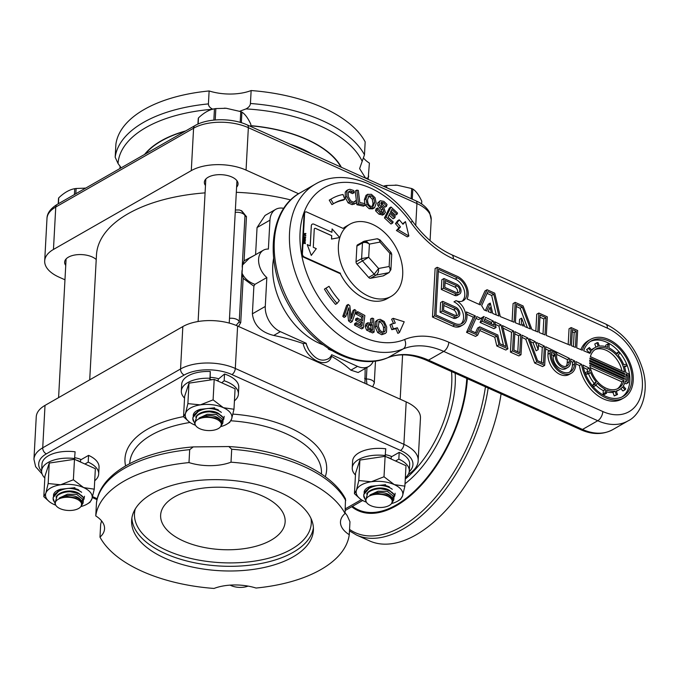 <?xml version="1.0" encoding="UTF-8"?>
<svg xmlns="http://www.w3.org/2000/svg" width="679" height="679" viewBox="0 0 679 679"><rect width="100%" height="100%" fill="white"/><g stroke="black" fill="none" stroke-linecap="round" stroke-linejoin="round"><path stroke-width="1.02" d="M306.212 343.285L303.123 343.532A140.477 70.192 -176.9 0 0 273.747 335.443C260.914 332.286 253.793 325.071 252.384 313.825L253.878 286.19L254.956 284.34L266.839 277.55L265.277 306.45A20.777 14.242 60.2 0 0 280.368 331.658L306.212 343.285A17.459 11.959 -119.8 0 0 308.589 349.49L305.932 343.447M283.771 208.351A20.777 14.242 60.2 0 0 275.699 209.37A20.777 14.242 60.2 0 0 269.945 220.174L268.383 249.074A17.459 11.959 -119.8 0 0 263.444 250.186L249.218 258.326M255.584 254.676L257.052 227.55L265.065 215.455L275.699 209.37M328.186 358.953L328.746 358.554A17.459 11.959 -119.8 0 0 331.666 354.735L357.51 366.371A20.777 14.242 60.2 0 0 368.799 366.431L358.164 372.516L350.882 370.157A140.477 70.192 -176.9 0 0 331.547 356.322L331.072 355.915M368.799 366.431A20.777 14.242 60.2 0 0 373.289 361.253M266.839 277.55A17.459 11.959 -119.8 0 1 263.444 250.186M328.746 358.554C321.659 362.348 314.937 359.327 308.589 349.49M273.62 258.3A64.004 43.855 60.2 0 0 323.111 344.822M303.123 343.532C306.602 360.031 328.203 369.749 331.547 356.322M254.956 284.34C248.684 282.116 244.389 278.398 242.08 273.187L243.133 278.322M238.55 326.463L240.739 322.55L243.133 278.331L253.878 286.19M254.277 255.423L244.084 260.812L242.522 265.022L249.21 258.326M242.522 265.022L242.08 273.187M89.713 379.833L96.469 255.007A140.477 70.192 3.1 0 1 205.075 192.87M236.317 192.318A140.477 70.192 3.1 0 1 290.722 199.94M365.166 368.51L364.946 383.338M244.084 260.812L246.477 216.593L241.121 210.541M501.085 393.854A127.762 67.705 114.2 0 1 369.478 540.874L356.56 535.06A127.762 67.705 -65.8 0 0 403.003 529.06A127.762 67.705 -65.8 0 0 488.167 388.04M242.004 270.48L239.229 321.77L236.105 325.394M244.822 214.589L244.966 215.82A1.664 0.832 -176.9 0 0 246.477 216.593M366.966 384.255L366.337 378.975A1.664 0.832 3.1 0 1 364.631 378.305M375.572 210.787L376.073 208.843L377.651 207.944L377.151 209.887L380.588 213.316L384.322 214.055L382.752 214.963L379.018 214.216L375.572 210.787L377.151 209.887M382.235 212.603L381.326 209.845L377.855 205.627L377.668 203.029L380.215 200.729L379.247 202.121L379.425 204.727L382.905 208.945L383.822 211.67L383.253 212.51L380.826 211.899L377.651 207.944M384.84 207.095L386.529 206.272L384.951 207.171L382.048 203.692L380.826 203.097M364.971 204.031L365.531 205.321L369.181 208.733L372.652 208.86L374.579 207.723L376.208 203.335L375.054 197.716L371.405 194.313L367.602 194.423L365.973 198.811L367.11 204.413L370.759 207.833L374.579 207.723M364.835 203.615L364.394 199.711L366.023 195.323L367.942 194.194L366.023 195.323M348.089 202.834L345.288 197.462L345.246 192.14L346.553 190.629L348.132 189.73L346.825 191.24L346.859 196.562L349.668 201.935L353.691 203.751L355.923 203.148L352.112 204.659L348.089 202.834L349.668 201.935M352.486 193.608L354.183 192.709L352.486 193.608L348.531 191.801M353.649 202.35L356.093 200.33L354.794 201.756M363.273 327.999L361.695 328.908L354.514 325.037L354.701 323.56L356.28 322.661L356.093 324.138L363.273 327.999L364.861 315.497L357.672 311.636L357.485 313.112L363.146 316.159L362.552 320.794L357.281 317.959L357.095 319.436L362.365 322.279L361.932 325.699L356.28 322.661M360.566 324.969L360.795 323.179L355.516 320.344L355.703 318.858L357.281 317.959M361.186 320.064L361.567 317.059L355.906 314.012L356.093 312.535L357.672 311.636M366.006 323.841L367.95 322.678L366.685 325.589L368.196 329.247L374.163 332.031L373.628 318.612L372.092 318.112L372.287 323.111L367.577 322.941L366.006 323.841L365.107 326.489L366.685 325.589M370.658 322.584L370.513 319.011L372.092 318.112M374.163 332.031L372.593 332.939L366.618 330.147L365.107 326.489M385.349 333.44L381.674 334.73L377.66 332.532L375.198 327.049L375.428 321.812L376.548 320.615L378.118 319.707L376.998 320.912L376.777 326.149L379.238 331.632L383.253 333.83L385.349 333.44L386.47 332.252L386.699 326.998L384.238 321.523L380.223 319.325L378.118 319.707M351.043 316.295L353.105 310.413L354.676 309.514L351.357 319.011L349.838 305.728L348.208 304.447L344.355 315.463L345.713 316.524L348.76 307.808L350.118 319.97L352.18 321.591L356.034 310.575L354.676 309.514M352.18 321.591L350.602 322.491L348.539 320.87L347.487 311.44M345.713 316.524L344.134 317.424L342.776 316.363L346.638 305.355L348.208 304.447M356.891 204.727L358.47 203.827L365.115 205.253L363.537 206.161L356.891 204.727L356.645 202.648M356.492 201.408L355.227 191.003L356.806 190.103L358.47 203.827M389.059 215.048L393.09 218.782L394.669 217.883L395.254 216.694L390.45 212.238L391.817 209.488L396.977 214.267L395.399 215.167L391.019 211.11M392.572 223.111L390.994 224.019L384.45 217.951L389.44 207.918L391.019 207.019L386.028 217.051L392.572 223.111L393.158 221.923L388.006 217.153L389.856 213.427L394.669 217.883M479.009 304.336L484.967 290.943L487.072 289.738L494.753 293.192L500.287 316.584L514.096 322.245L515.174 302.384L523.085 305.94L531.937 329.57L537.827 331.98L538.854 313.036L547.316 316.847L546.306 335.46L570.19 345.255L571.149 327.575L577.651 330.503L576.709 347.928L582.319 350.228A33.661 23.069 -119.8 0 1 590.484 339.424A33.661 23.069 -119.8 0 1 627.218 357.196A33.661 23.069 -119.8 0 1 623.908 397.869A33.661 23.069 -119.8 0 1 581.555 364.343L579.45 365.548L575.851 363.783M512.102 321.43L513.069 303.581L515.174 302.384M535.833 331.165L536.75 314.241L538.854 313.036M568.196 344.431L569.044 328.772L571.149 327.575M580.859 349.626A33.661 23.069 -119.8 0 1 588.379 340.629L590.484 339.424M623.908 397.869L621.803 399.074A33.661 23.069 -119.8 0 1 579.45 365.548M581.555 364.343L575.97 361.601L575.8 364.648A16.627 11.39 -119.8 0 1 571.2 373.297L569.095 374.494A16.627 11.39 -119.8 0 1 555.04 370.98A16.627 11.39 -119.8 0 1 547.987 354.285L548.131 351.586L550.236 350.381L556.746 353.309L556.602 356.008A8.207 5.627 60.2 0 0 560.082 364.25A8.207 5.627 60.2 0 0 567.024 365.989A8.207 5.627 60.2 0 0 569.299 361.72L569.477 358.419L567.372 359.624L556.687 354.387M565.879 366.422A8.207 5.627 60.2 0 0 567.194 362.925L567.372 359.624M549.447 350.839L545.577 348.938M569.477 358.419L545.695 346.765L544.685 365.378L542.58 366.575L534.67 363.019L525.75 339.228L521.947 337.361M544.685 365.378L536.775 361.814L527.855 338.023L522.066 335.188L521.005 354.718L518.9 355.923L510.438 352.112L511.516 332.252L503.003 328.076M521.005 354.718L512.543 350.916L513.621 331.046L502.409 325.555L507.917 348.828L505.813 350.033L496.807 345.976L494.745 337.251L479.747 330.503M507.917 348.828L498.912 344.779L496.841 336.054L480.545 328.712L477.651 335.214L475.546 336.411L466.549 332.362L473.297 317.178L466.829 314.258M466.549 332.362L468.646 331.157L475.402 315.973L466.346 311.899A14.87 10.185 -119.8 0 1 462.84 324.961L460.735 326.158A14.87 10.185 -119.8 0 1 452.664 326.115L432.481 317.034L435.112 268.502L437.217 267.305L457.391 276.378A14.87 10.185 -119.8 0 1 467.05 298.955L480.316 304.922L487.072 289.738M337.107 303.454L335.528 304.362A72.729 49.839 -119.8 0 1 324.426 289.118L329.009 286.317A67.535 46.274 60.2 0 0 339.33 300.466L337.107 303.454A72.729 49.839 -119.8 0 1 325.996 288.219L329.009 286.317M399.447 332.498L397.869 333.397L395.789 328.67A72.729 49.839 -119.8 0 1 391.775 329.671L389.984 324.876L391.554 323.968A67.535 46.274 60.2 0 0 395.28 323.051L393.192 318.324L404.209 321.787L399.447 332.498L397.359 327.77A72.729 49.839 -119.8 0 1 393.353 328.763L391.554 323.968M393.523 323.543L391.613 319.223L393.192 318.324M344.805 199.287L343.005 194.491A72.729 49.839 60.2 0 0 332.073 198.497L330.495 199.397A72.729 49.839 -119.8 0 0 329.239 200.152L331.912 204.608L333.491 203.708A67.535 46.274 -119.8 0 1 334.654 203.004A67.535 46.274 -119.8 0 1 344.805 199.287L343.226 200.195A67.535 46.274 60.2 0 0 333.873 203.471M402.63 223.849L405.456 221.609L402.97 224.274A72.729 49.839 60.2 0 0 399.252 219.809L397.037 222.797A67.535 46.274 -119.8 0 1 400.483 226.939L397.996 229.612L408.86 235.995L405.456 221.609M408.86 235.995L407.281 236.895L396.426 230.512L398.904 227.847A67.535 46.274 60.2 0 0 395.458 223.697L397.682 220.709L399.252 219.809M395.458 223.697L397.037 222.797M398.904 227.847L400.483 226.939M396.426 230.512L397.996 229.612M332.073 198.497A72.729 49.839 60.2 0 0 330.817 199.253L333.491 203.708M329.239 200.152L330.817 199.253M395.789 328.67L397.359 327.77M391.775 329.671L393.353 328.763M324.426 289.118L325.996 288.219M379.442 207.927L381.012 207.027M377.855 205.627L379.425 204.727M386.529 206.272L387.005 204.421L383.873 201.383L380.215 200.729M382.209 215.167L385.434 212.493L383.974 208.029L381.836 205.847L380.834 203.029L381.352 202.283L383.627 202.792L386.419 206.195M368.714 196.019L371.345 195.807L373.84 198.285L374.604 202.631L373.077 206.399L370.836 206.348C368.604 205.304 367.509 203.029 367.577 199.524L369.113 195.722M372.211 206.654L373.026 203.53L372.262 199.193L369.766 196.715L368.4 196.384M354.183 192.709L353.589 190.468L349.88 189.305L348.132 189.73M354.285 201.994L355.227 201.451L353.284 202.147L350.517 200.763L348.386 196.554L348.242 192.335L350.296 190.892L354.065 192.709M353.963 204.243L356.789 202.546L356.093 200.33M354.514 325.037L356.093 324.138M360.795 323.179L362.365 322.279M355.516 320.344L357.095 319.436M361.567 317.059L363.146 316.159M355.906 314.012L357.485 313.112M370.929 329.442L370.776 325.538L372.355 324.63L372.567 329.986L369.206 328.381L368.29 326.056L369.079 324.129M368.867 324.282L372.355 324.63M370.776 325.538L368.442 324.885M378.33 326.285L379.23 321.167L380.554 320.921C382.735 321.167 384.263 323.145 385.137 326.862L385.103 330.996L384.272 331.989L382.905 332.226L380.121 330.571L378.33 326.285M383.346 332.235L383.567 327.77C382.693 324.044 381.157 322.067 378.975 321.829L378.559 321.821M377.66 332.532L379.238 331.632M348.539 320.87L350.118 319.97M342.776 316.363L344.355 315.463M365.115 205.253L364.92 203.632L359.794 202.529L358.325 190.426L356.806 190.103M396.977 214.267L397.563 213.079L391.019 207.019M384.45 217.951L386.028 217.051M503.462 345.339L498.904 326.064L501.009 324.868L494.702 321.778L496.06 327.499L482.192 321.26L483.881 316.473L478.703 319.605L475.987 318.383M480.808 318.409L476.785 316.592L470.589 330.537L476.819 333.347L479.705 326.845L497.834 335.002L499.897 343.735L506.135 346.536L501.009 324.868M475.402 315.973L473.297 317.178M589.185 368.077L582.905 365.005A31.981 21.915 -119.8 0 0 623.076 396.409A31.981 21.915 -119.8 0 0 626.216 357.774A31.981 21.915 -119.8 0 0 591.316 340.892A31.981 21.915 -119.8 0 0 583.677 350.78L589.983 353.369A24.317 16.661 -119.8 0 1 591.129 351.306L588.642 348.48L589.364 347.512L591.85 350.33A24.317 16.661 -119.8 0 1 595.127 347.546A24.317 16.661 -119.8 0 1 598.199 346.332L596.866 342.776L598.038 342.555L599.37 346.112A24.317 16.661 -119.8 0 1 607.68 347.342L607.866 344.007L609.165 344.601L608.987 347.928A24.317 16.661 -119.8 0 1 617.033 354.056L618.679 351.849L619.766 353.08L618.119 355.295A24.317 16.661 -119.8 0 1 623.746 364.691L626.411 364.182L626.997 365.735L624.332 366.244A24.317 16.661 -119.8 0 1 625.826 372.601L628.847 373.959L628.381 382.617L625.359 381.258A24.317 16.661 -119.8 0 1 623.263 385.995L625.749 388.821L625.028 389.788L622.541 386.962A24.317 16.661 -119.8 0 1 619.265 389.754A24.317 16.661 -119.8 0 1 616.192 390.968L617.517 394.524L616.354 394.745L615.021 391.189A24.317 16.661 -119.8 0 1 606.712 389.958L606.525 393.285L605.227 392.7L605.405 389.373A24.317 16.661 -119.8 0 1 597.359 383.245L595.712 385.451L594.626 384.221L596.272 382.005A24.317 16.661 -119.8 0 1 590.645 372.61L587.98 373.119L587.394 371.566L590.059 371.057A24.317 16.661 -119.8 0 1 589.185 368.077L587.08 369.283L583.405 367.483M574.672 360.965L574.502 364.063A14.938 10.236 -119.8 0 1 570.368 371.837A14.938 10.236 -119.8 0 1 557.731 368.672A14.938 10.236 -119.8 0 1 551.39 353.666L551.458 352.426L555.363 354.183L555.295 355.423A9.888 6.782 60.2 0 0 559.488 365.353A9.888 6.782 60.2 0 0 567.856 367.449A9.888 6.782 60.2 0 0 570.598 362.306L570.776 359.055L574.672 360.965L572.567 362.17L570.657 361.236M538.201 349.609L536.104 350.805L533.108 342.836L535.213 341.63L538.201 349.609L538.549 343.268L544.397 346.129L542.292 347.334L538.43 345.441M537.25 342.632L536.741 342.377L537.199 343.582L536.911 342.819M533.108 342.836L530.409 341.512M535.213 341.63L529.382 338.77L537.607 360.702L543.463 363.333L544.397 346.129M527.855 338.023L525.75 339.228M520.759 334.552L519.783 352.681L513.927 350.041L514.92 331.683L520.759 334.552L518.663 335.749L514.801 333.856M513.621 331.046L511.516 332.252M498.904 326.064L495.305 324.307M493.302 321.091L494.278 325.199L484.135 320.641L485.612 317.322L493.302 321.091L491.206 322.296L484.798 319.155M484.246 316.652L481.886 317.73M576.276 331.369L572.372 329.612L571.489 345.789L575.402 347.393L576.276 331.369L574.171 332.574L572.253 331.708M545.933 317.713L540.077 315.081L539.126 332.515L544.999 334.925L545.933 317.713L543.828 318.918L539.958 317.178M519.274 324.375L519.545 319.359L521.65 318.154L524.842 326.65L530.46 328.959L522.253 307.061L520.148 308.266L516.278 306.518M522.575 325.725L523.365 326.047L522.66 324.172L522.575 325.725M522.253 307.061L516.396 304.421L515.403 322.78L521.268 325.19L521.65 318.154M493.76 294.236L487.904 291.605L481.64 305.686L484.229 309.997L486.741 311.033L490.28 303.08L492.742 313.494L498.912 316.024L493.76 294.236L491.655 295.441L487.106 293.396M488.15 311.61L491.375 312.934L490.051 307.332L488.15 311.61M485.417 310.49L488.176 304.277L490.28 303.08M488.736 311.848L488.49 310.838M496.273 314.937L491.655 295.441M527.447 327.719L520.148 308.266M543.005 334.102L543.828 318.918M541.469 362.442L542.292 347.334M573.416 346.57L574.171 332.574M445.161 280.571L456.882 285.842A3.93 2.691 -119.8 0 1 459.59 289.262A3.93 2.691 -119.8 0 1 458.648 292.649A3.93 2.691 -119.8 0 1 456.509 292.641L444.796 287.37L445.161 280.571M457.383 292.887A3.93 2.691 60.2 0 0 454.777 287.047L445.051 282.668M443.939 278.534L456.959 284.391A5.61 3.845 -119.8 0 1 460.82 289.262A5.61 3.845 -119.8 0 1 459.479 294.109A5.61 3.845 -119.8 0 1 456.432 294.092L443.412 288.236L443.939 278.534L441.842 279.731L441.316 289.441L443.412 288.236M459.479 294.109L457.374 295.314A5.61 3.845 -119.8 0 1 454.327 295.297L441.316 289.441M438.439 269.342L457.315 277.838A13.181 9.031 -119.8 0 1 466.397 289.296A13.181 9.031 -119.8 0 1 463.239 300.687A13.181 9.031 -119.8 0 1 456.076 300.644A13.181 9.031 -119.8 0 1 465.166 312.111A13.181 9.031 -119.8 0 1 462.009 323.493A13.181 9.031 -119.8 0 1 454.845 323.459L435.969 314.963L438.439 269.342M462.127 301.187A13.181 9.031 60.2 0 0 464.063 289.678A13.181 9.031 60.2 0 0 455.21 279.044L438.32 271.439M460.897 323.993A13.181 9.031 60.2 0 0 462.823 312.484A13.181 9.031 60.2 0 0 453.971 301.849L456.076 300.644M462.84 324.961A14.87 10.185 -119.8 0 1 454.76 324.91L434.585 315.828L437.217 267.305M432.481 317.034L434.585 315.828M477.651 335.214L468.646 331.157M571.2 373.297A16.627 11.39 -119.8 0 1 557.136 369.775A16.627 11.39 -119.8 0 1 550.092 353.08L550.236 350.381M590.365 356.636A22.628 15.507 -119.8 0 1 595.958 349.006A22.628 15.507 -119.8 0 1 613.315 352.223A22.628 15.507 -119.8 0 1 624.493 371.999L590.365 356.636M624.663 373.56L590.043 357.986A22.628 15.507 -119.8 0 0 589.881 358.885L624.714 374.562A22.628 15.507 -119.8 0 0 624.663 373.56L623.712 374.104M589.728 360.303L624.714 376.047A22.628 15.507 -119.8 0 1 624.663 376.998L589.678 361.253A22.628 15.507 -119.8 0 1 589.728 360.303M589.678 362.739L624.51 378.415A22.628 15.507 -119.8 0 1 624.349 379.315L589.728 363.732A22.628 15.507 -119.8 0 1 589.678 362.739M624.026 380.664L589.89 365.302A22.628 15.507 -119.8 0 0 601.076 385.078A22.628 15.507 -119.8 0 0 618.433 388.295A22.628 15.507 -119.8 0 0 624.026 380.664L621.922 381.861L590.314 367.636M625.979 374.154A24.317 16.661 -119.8 0 1 625.665 379.909L627.158 380.579L627.472 374.825L625.979 374.154M475.512 332.761L477.609 328.05L479.705 326.845M496.807 345.976L498.912 344.779M494.745 337.251L496.841 336.054M569.265 372.347A14.938 10.236 60.2 0 0 572.397 365.268L572.567 362.17M567.856 367.449L565.76 368.655A9.888 6.782 -119.8 0 1 557.391 366.558A9.888 6.782 -119.8 0 1 553.198 356.628L553.266 355.389L551.373 354.531M553.266 355.389L555.363 354.183M517.797 351.781L518.663 335.749M534.67 363.019L536.775 361.814M510.438 352.112L512.543 350.916M491.604 324.002L491.206 322.296M482.192 321.26L480.095 322.457L493.956 328.695L496.06 327.499M480.095 322.457L482.141 317.857M456.152 315.701A3.93 2.691 60.2 0 0 453.538 309.853L443.811 305.482M455.643 308.656A3.93 2.691 -119.8 0 1 458.35 312.068A3.93 2.691 -119.8 0 1 457.408 315.463A3.93 2.691 -119.8 0 1 455.278 315.446L443.557 310.176L443.93 303.386L455.643 308.656L453.538 309.853M455.719 307.197A5.61 3.845 -119.8 0 1 459.59 312.077A5.61 3.845 -119.8 0 1 458.249 316.923A5.61 3.845 -119.8 0 1 455.193 316.906L442.182 311.05L442.708 301.34L455.719 307.197M458.249 316.923L456.144 318.12A5.61 3.845 -119.8 0 1 453.097 318.103L440.077 312.247L442.182 311.05M440.077 312.247L440.603 302.545L442.708 301.34M624.51 378.415L623.56 378.958M624.714 376.047L623.772 376.59M617.347 388.838A22.628 15.507 60.2 0 0 621.922 381.861M621.972 370.861A22.628 15.507 60.2 0 0 594.94 349.668M606.525 393.285L604.429 394.491L603.122 393.905L603.3 390.578L605.405 389.373M603.3 390.578A24.317 16.661 -119.8 0 1 595.933 385.154M595.712 385.451L593.607 386.657L592.521 385.417L594.167 383.211A24.317 16.661 -119.8 0 1 588.54 373.815L590.645 372.61M594.167 383.211L596.272 382.005M617.517 394.524L614.249 395.942L612.916 392.394L615.021 391.189M612.916 392.394A24.317 16.661 -119.8 0 1 606.602 391.859M587.708 371.506A24.317 16.661 -119.8 0 1 587.08 369.283M619.265 389.754L617.16 390.96A24.317 16.661 -119.8 0 1 616.345 391.384M588.786 352.876A24.317 16.661 -119.8 0 1 589.033 352.503L591.129 351.306M591.426 349.855A24.317 16.661 -119.8 0 1 593.022 348.743L595.127 347.546M624.748 383.134L626.276 383.822L628.381 382.617M626.03 375.648L627.472 374.825M595.941 347.122L594.77 343.981L596.866 342.776M614.249 395.942L616.354 394.745M620.861 388.651L622.923 390.994L625.028 389.788M589.033 352.503L586.546 349.677L589.364 347.512M586.546 349.677L588.642 348.48M605.685 346.638L605.761 345.212L607.866 344.007M603.122 393.905L605.227 392.7M624.578 366.999L626.997 365.735M616.354 353.343L618.679 351.849M588.54 373.815L585.875 374.316L585.29 372.763L587.394 371.566M585.875 374.316L587.98 373.119M592.521 385.417L594.626 384.221M621.998 396.969A31.981 21.915 60.2 0 0 624.12 358.97A31.981 21.915 60.2 0 0 590.289 341.529M328.178 348.344A2.495 1.324 -65.8 0 0 328.721 349.286A2.495 1.324 -65.8 0 0 329.544 349.218M388.889 297.47A41.563 28.476 -119.8 0 1 344.932 272.788A41.563 28.476 -119.8 0 1 349.914 224.197A41.563 28.476 -119.8 0 1 395.263 246.137A41.563 28.476 -119.8 0 1 391.18 296.358A41.563 28.476 -119.8 0 1 388.889 297.47M391.18 296.358L387.242 298.607A41.563 28.476 -119.8 0 1 384.951 299.728A41.563 28.476 -119.8 0 1 340.272 273.662A2.597 1.782 60.2 0 1 339.933 273.544L303.776 257.273L304.302 256.976A2.597 1.782 -119.8 0 1 302.41 253.827L304.608 213.384A2.597 1.782 -119.8 0 1 305.321 212.035A2.597 1.782 -119.8 0 1 306.738 212.035L342.895 228.314M343.133 228.433A41.563 28.476 -119.8 0 1 345.967 226.455L349.914 224.197M383.134 275.895A2.495 1.706 60.2 0 0 383.508 275.759L389.075 272.568A2.495 1.706 -119.8 0 1 388.702 272.703L383.134 275.895L370.556 278.271L376.132 275.088C377.999 273.705 378.806 271.507 378.559 268.485L374.205 274.214L368.629 277.405A2.495 1.706 60.2 0 0 370.556 278.271M390.866 269.843L389.135 266.491C390.595 269.274 390.45 271.345 388.702 272.703L376.132 275.088A2.495 1.706 -119.8 0 1 374.205 274.214L362.476 260.906L368.689 257.29L361.618 258.606L356.042 261.788A2.495 1.706 60.2 0 0 356.908 264.089L368.629 277.405M391.732 254.37L391.087 252.537L389.848 253.292L391.732 254.37L390.909 269.546L389.075 272.568A2.495 1.706 -119.8 0 0 389.126 272.542M357.96 244.661A2.495 1.706 60.2 0 0 357.587 244.805A2.495 1.706 60.2 0 0 356.891 246.095L356.042 261.788M379.867 239.806L376.896 238.804C378.5 238.685 379.527 239.78 379.985 242.089L379.926 239.857L391.087 252.537M369.41 244.092L366.66 241.546L363.528 241.478A2.495 1.706 60.2 0 0 363.155 241.614A2.495 1.706 60.2 0 0 362.467 242.912C364.606 241.996 366.923 242.395 369.41 244.092L379.985 242.089L389.848 253.292L389.135 266.491L378.559 268.485L368.689 257.29L369.41 244.092M64.963 279.799L58.963 277.1A38.966 19.47 3.1 0 1 44.695 260.906A38.966 19.47 3.1 0 1 53.463 249.448L191.291 170.624A38.966 19.47 3.1 0 1 246.053 170.098L298.599 193.744M96.223 259.539A16.873 8.428 -176.9 0 0 77.482 254.667A16.873 8.428 -176.9 0 0 64.632 262.119A16.873 8.428 -176.9 0 0 65.744 265.413M236.598 187.183A16.873 8.428 -176.9 0 0 238.057 184.034A16.873 8.428 -176.9 0 0 221.66 174.698A16.873 8.428 -176.9 0 0 204.362 182.21A16.873 8.428 -176.9 0 0 205.474 185.503M341.376 167.289A103.819 51.876 -176.9 0 0 250.789 125.666M185.664 130.937A103.819 51.876 -176.9 0 0 144.585 154.43M363.604 158.148A37.404 18.689 -176.9 0 0 369.393 163.087L368.128 179.332M368.689 176.022C368.417 178.034 367.322 178.636 365.404 177.847L359.615 168.613L364.47 154.812L365.175 141.877A127.177 63.546 -176.9 0 0 251.137 90.553L250.432 103.497C250.262 105.618 248.794 107.426 246.01 108.912L239.729 111.246M212.926 109.234C209.972 107.893 208.47 106.119 208.419 103.904L209.124 90.961A127.177 63.546 -176.9 0 0 115.888 144.287L115.184 157.222L118.036 163.503L121.159 167.823M119.945 168.519L120.073 166.151M209.124 90.961A37.404 18.689 -176.9 0 0 251.137 90.553M183.466 541.027A62.341 31.149 3.1 0 1 160.634 515.115A62.341 31.149 3.1 0 1 224.571 487.378A62.341 31.149 3.1 0 1 285.138 521.854A62.341 31.149 3.1 0 1 248.794 547.894A62.341 31.149 3.1 0 1 183.466 541.027M408.011 474.562C414.725 470.326 418.111 465.641 418.162 460.515L420.462 418.094A38.966 19.47 -176.9 0 0 406.186 401.9L237.608 326.039A38.966 19.47 -176.9 0 0 182.838 326.574L45.018 405.397A38.966 19.47 -176.9 0 0 36.25 416.847L33.95 459.267L35.622 466.694L42.106 474.018M164.972 558.231A91.02 45.476 3.1 0 1 131.633 520.394A91.02 45.476 3.1 0 1 224.97 479.9A91.02 45.476 3.1 0 1 313.401 530.24A91.02 45.476 3.1 0 1 260.346 568.255A91.02 45.476 3.1 0 1 164.972 558.231M189.696 449.651L193.252 446.901L228.84 446.553L231.709 449.243L231.004 462.187A37.404 18.689 3.1 0 1 188.991 462.594L189.696 449.651A127.177 63.546 3.1 0 0 96.46 502.978L95.764 515.913A37.404 18.689 3.1 0 1 104.549 528.839A37.404 18.689 3.1 0 1 99.983 537.123L100.679 524.188L101.553 520.852M193.252 446.901C141.555 451.034 100.212 472.983 96.486 502.689L96.46 502.978M345.085 512.849L347.122 515.497L349.965 521.778L349.269 534.712A37.404 18.689 3.1 0 1 340.476 521.795A37.404 18.689 3.1 0 1 345.051 513.502L345.501 498.972C331.225 470.819 282.082 449.642 228.84 446.553M99.983 537.123A127.177 63.546 3.1 0 0 214.021 588.447A37.404 18.689 3.1 0 1 256.034 588.039A127.177 63.546 3.1 0 0 349.269 534.712M210.252 377.354A16.873 8.428 3.1 0 1 218.68 378.831M74.783 457.714A16.873 8.428 3.1 0 1 81.174 459.607M385.417 454.709A16.873 8.428 3.1 0 1 391.808 456.602M231.004 462.187A127.177 63.546 3.1 0 1 345.051 513.502M95.764 515.913A127.177 63.546 3.1 0 1 188.991 462.594M213.851 120.09L214.462 108.776C209.251 109.675 203.921 112.722 198.472 117.917L198.141 124.019M250.738 126.506L250.857 124.325C247.996 118.112 245.009 114.047 241.911 112.137A26.583 13.283 -176.9 0 0 240.773 111.619L226.251 108.284L215.837 108.572A26.583 13.283 -176.9 0 0 214.462 108.776M215.837 108.572L215.226 119.962M240.188 122.364L240.773 111.619M241.911 112.137L241.342 122.712M197.937 124.104L198.234 118.638A26.583 13.283 -176.9 0 1 198.472 117.917M226.217 108.284L226.251 108.284A22.679 11.331 -176.9 0 0 226.217 108.284A22.679 11.331 -176.9 0 0 224.308 108.182A22.679 11.331 -176.9 0 0 224.291 108.182L224.308 108.182M210.15 379.646A13.478 8.156 -4.2 0 1 212.417 379.671M216.049 380.232A13.478 8.156 -4.2 0 1 218.146 380.919M197.148 411.016A13.478 8.156 -4.2 0 1 198.243 410.04M214.657 407.79L200.067 409.352L192.904 417.619M224.18 416.354L223.739 419.35M193.456 421.082A15.583 7.792 3.1 0 1 193.303 420.802A15.583 7.792 3.1 0 1 192.844 418.68A15.583 7.792 3.1 0 1 192.87 418.408C193.15 410.931 209.268 405.473 218.468 409.98M195.688 417.101A13.478 8.156 -4.2 0 1 216.856 412.552A13.478 8.156 -4.2 0 1 219.258 413.986M194.253 422.491L192.87 418.408M220.879 426.208L221.549 423.246C221.235 421.107 219.673 419.384 216.873 418.069L207.027 416.711L198.972 418.188L207.163 414.292L216.465 414.496L222.135 418.985L221.456 425.309L222.805 423.17L223.323 417.899L218.282 413.503L209.803 411.813C204.481 411.898 200.178 413.256 196.893 415.879L194.661 423.56L195.391 425.054A13.181 6.586 3.1 0 1 208.521 417.39A13.181 6.586 3.1 0 1 220.751 426.429A13.181 6.586 3.1 0 1 218.358 428.559A13.181 6.586 3.1 0 1 205.287 430.291A13.181 6.586 3.1 0 1 195.391 425.054M209.803 411.813A15.583 7.792 3.1 0 1 223.323 417.899M198.972 418.188A13.478 8.156 -4.2 0 1 213.223 415.972A13.478 8.156 -4.2 0 1 221.549 422.796L221.617 423.738M385.299 187.056L385.366 185.681L383.338 186.173M421.617 203.972L421.769 201.239C418.901 195.017 415.921 190.96 412.824 189.042A26.583 13.283 -176.9 0 0 411.686 188.533L397.164 185.197L386.75 185.477A26.583 13.283 -176.9 0 0 385.366 185.681M386.75 185.477L386.631 187.659M411.135 198.684L411.686 188.533M412.824 189.042L412.272 199.193M397.164 185.197L397.13 185.189A22.679 11.331 -176.9 0 0 397.13 185.189A22.679 11.331 -176.9 0 0 395.22 185.087A22.679 11.331 -176.9 0 0 395.195 185.087L395.22 185.087M386.954 457.137A13.478 8.156 -4.2 0 1 389.474 458.011A13.478 8.156 -4.2 0 1 391.146 458.919M368.06 487.929A13.478 8.156 -4.2 0 1 369.147 486.953M385.57 484.696L370.972 486.266L363.808 494.524L363.749 495.585A15.583 7.792 3.1 0 1 363.774 495.314C364.063 487.836 380.181 482.379 389.381 486.885M395.025 494.388L394.643 496.256M364.36 497.987A15.583 7.792 3.1 0 1 364.207 497.707A15.583 7.792 3.1 0 1 363.749 495.585M366.601 494.006A13.478 8.156 -4.2 0 1 387.768 489.466A13.478 8.156 -4.2 0 1 390.162 490.9M365.166 499.396L363.774 495.314M391.783 503.114L392.454 500.151C392.148 498.013 390.586 496.29 387.785 494.974L377.94 493.625L369.885 495.101L378.067 491.197L387.369 491.401L393.048 495.891L392.36 502.222L393.718 500.075L394.236 494.804L389.186 490.416L380.707 488.719C375.394 488.812 371.09 490.162 367.806 492.784L365.565 500.465L366.295 501.959A13.181 6.586 3.1 0 1 379.425 494.304A13.181 6.586 3.1 0 1 391.656 503.334A13.181 6.586 3.1 0 1 389.271 505.465A13.181 6.586 3.1 0 1 376.2 507.196A13.181 6.586 3.1 0 1 366.295 501.959M380.707 488.719A15.583 7.792 3.1 0 1 394.236 494.804M369.885 495.101A13.478 8.156 -4.2 0 1 384.136 492.886A13.478 8.156 -4.2 0 1 392.462 499.702L392.53 500.652M248.056 586.096A13.181 6.586 3.1 0 1 230.122 585.12M74.418 194.559L74.741 188.686C69.521 189.585 64.191 192.632 58.75 197.835L58.428 203.7M84.535 188.091L84.586 188.091A22.679 11.331 -176.9 0 0 84.561 188.091A22.679 11.331 -176.9 0 1 85.647 188.142L76.116 188.482A26.583 13.283 -176.9 0 0 74.741 188.686M76.116 188.482L75.827 193.753M58.224 203.819L58.513 198.548A26.583 13.283 -176.9 0 1 58.75 197.835M76.32 460.141A13.478 8.156 -4.2 0 1 78.84 461.016A13.478 8.156 -4.2 0 1 80.512 461.924M57.426 490.925A13.478 8.156 -4.2 0 1 58.521 489.949M74.936 487.7L60.338 489.262L53.174 497.529L53.115 498.59A15.583 7.792 3.1 0 1 53.14 498.318C53.429 490.841 69.547 485.383 78.747 489.89M84.459 496.264L84.009 499.26M53.726 500.992A15.583 7.792 3.1 0 1 53.582 500.712A15.583 7.792 3.1 0 1 53.115 498.59M55.967 497.011A13.478 8.156 -4.2 0 1 77.134 492.47A13.478 8.156 -4.2 0 1 79.528 493.896M54.532 502.401L53.14 498.318M81.157 506.118L81.82 503.156C81.514 501.017 79.952 499.294 77.151 497.979L67.306 496.621L59.251 498.106L67.442 494.202L76.744 494.405L82.414 498.895L81.726 505.218L83.084 503.08L83.602 497.809L78.552 493.412L70.073 491.723C64.76 491.808 60.456 493.166 57.172 495.789L54.931 503.47L55.661 504.964A13.181 6.586 3.1 0 1 68.791 497.3A13.181 6.586 3.1 0 1 81.022 506.339A13.181 6.586 3.1 0 1 78.637 508.469A13.181 6.586 3.1 0 1 65.566 510.201A13.181 6.586 3.1 0 1 55.661 504.964M70.073 491.723A15.583 7.792 3.1 0 1 83.602 497.809M59.251 498.106A13.478 8.156 -4.2 0 1 73.502 495.891A13.478 8.156 -4.2 0 1 81.828 502.706L81.896 503.648M395.551 461.007L398.836 459.131L399.201 452.367L391.257 456.916L391.146 459.021M399.201 452.367A28.569 14.276 3.1 0 1 409.675 464.249L409.301 471.005A28.569 14.276 3.1 0 1 405.338 477.736M355.457 475.028A28.569 14.276 3.1 0 1 352.24 467.916L352.605 461.16A28.569 14.276 3.1 0 1 385.74 448.785L385.12 456.313L359.895 460.065L355.558 473.221L354.446 493.684L360.065 498.751A23.375 11.679 -176.9 0 0 364.716 501.509A23.375 11.679 -176.9 0 0 366.431 502.214M398.836 459.131A28.569 14.276 3.1 0 1 409.301 471.005M352.24 467.916A28.569 14.276 3.1 0 1 385.366 455.541M184.544 398.123A28.569 14.276 3.1 0 1 181.335 391.011L181.7 384.246A28.569 14.276 3.1 0 1 210.278 371.506L210.134 380.011M221.727 382.786L224.172 380.766L224.537 374.01L218.248 379.196L218.137 381.165M224.537 374.01A28.569 14.276 3.1 0 1 238.762 387.336L238.397 394.1A28.569 14.276 3.1 0 1 234.433 400.822M209.904 380.045L210.278 371.506M224.172 380.766A28.569 14.276 3.1 0 1 238.397 394.1M181.335 391.011A28.569 14.276 3.1 0 1 209.904 378.262M84.917 464.012L88.202 462.127L88.576 455.371L80.623 459.921L80.512 462.026M88.576 455.371A28.569 14.276 3.1 0 1 99.041 467.254L98.676 474.01A28.569 14.276 3.1 0 1 94.712 480.74M44.822 478.033A28.569 14.276 3.1 0 1 41.606 470.92L41.979 464.156A28.569 14.276 3.1 0 1 75.106 451.79L74.486 459.31L49.261 463.07L44.924 476.217L43.812 496.68L49.431 501.747A23.375 11.679 -176.9 0 0 54.082 504.505A23.375 11.679 -176.9 0 0 55.797 505.218M88.202 462.127A28.569 14.276 3.1 0 1 98.676 474.01M41.606 470.92A28.569 14.276 3.1 0 1 74.741 458.546M400.542 499.32L402.545 495.874L404.888 486.164L405.991 465.701L385.12 456.313L384.008 476.777L371.226 481.776L358.792 480.528L356.45 490.23L354.446 493.684M404.888 486.164L394.278 484.602L384.008 476.777M358.792 480.528L359.895 460.065M391.494 503.572A23.375 11.679 -176.9 0 0 398.2 500.813A23.375 11.679 -176.9 0 0 402.545 495.874A23.375 11.679 -176.9 0 0 394.278 484.602A23.375 11.679 -176.9 0 0 371.226 481.776A23.375 11.679 -176.9 0 0 361.415 484.916A23.375 11.679 -176.9 0 0 356.45 490.23A23.375 11.679 -176.9 0 0 360.065 498.751M364.156 492.767A15.371 7.681 3.1 0 1 367.195 487.946A15.371 7.681 3.1 0 1 367.611 487.7A15.371 7.681 3.1 0 1 370.683 486.402M379.145 485.349A15.371 7.681 3.1 0 1 392.275 489.304M229.629 422.406L231.632 418.96L233.975 409.259L235.087 388.795L214.208 379.4L188.991 383.16L184.646 396.307L183.534 416.77L189.152 421.837A23.375 11.679 -176.9 0 0 193.804 424.596A23.375 11.679 -176.9 0 0 195.518 425.3M233.975 409.259L223.366 407.689L213.096 399.863L214.208 379.4M213.096 399.863L200.322 404.871L187.879 403.623L185.537 413.324L183.534 416.77M187.879 403.623L188.991 383.16M220.59 426.658A23.375 11.679 -176.9 0 0 227.295 423.9A23.375 11.679 -176.9 0 0 231.632 418.96A23.375 11.679 -176.9 0 0 223.366 407.689A23.375 11.679 -176.9 0 0 200.322 404.871A23.375 11.679 -176.9 0 0 190.51 408.011A23.375 11.679 -176.9 0 0 185.537 413.324A23.375 11.679 -176.9 0 0 189.152 421.837M193.252 415.854A15.371 7.681 3.1 0 1 196.29 411.041A15.371 7.681 3.1 0 1 196.698 410.795A15.371 7.681 3.1 0 1 199.77 409.488M208.232 408.444A15.371 7.681 3.1 0 1 221.362 412.399M89.908 502.324L91.911 498.87L94.254 489.169L95.357 468.705L74.486 459.31L73.374 479.773L60.592 484.781L48.158 483.533L45.816 493.234L43.812 496.68M94.254 489.169L83.644 487.598L73.374 479.773M48.158 483.533L49.261 463.07M80.869 506.576A23.375 11.679 -176.9 0 0 87.566 503.818A23.375 11.679 -176.9 0 0 91.911 498.87A23.375 11.679 -176.9 0 0 83.644 487.598A23.375 11.679 -176.9 0 0 60.592 484.781A23.375 11.679 -176.9 0 0 50.781 487.921A23.375 11.679 -176.9 0 0 45.816 493.234A23.375 11.679 -176.9 0 0 49.431 501.747M53.522 495.772A15.371 7.681 3.1 0 1 56.569 490.951A15.371 7.681 3.1 0 1 56.977 490.705A15.371 7.681 3.1 0 1 60.049 489.398M68.511 488.354A15.371 7.681 3.1 0 1 81.641 492.309M303.335 243.82L303.403 242.564L305.329 243.438L303.615 242.955L303.284 243.846L303.403 242.564M305.312 243.719L303.615 243.006M303.428 241.503L303.937 241.003L303.946 242.208L304.905 241.461L305.261 243.023L304.922 241.775L303.971 242.522L303.572 242.14L303.615 240.858M304.481 242.318L303.92 242.556L303.377 241.529M305.261 243.023L304.608 241.919M303.946 242.208L304.362 241.724M304.43 242.344L303.92 242.556L304.43 242.344M304.582 239.101L304.039 238.117L305.202 238.652L305.177 239.288L304.582 239.101M305.117 239.314L305.151 238.677L303.759 238.38M305.55 239.186L304.515 239.424L303.547 238.287L304.633 238.015L305.601 239.161L304.565 239.39L303.776 237.879L303.547 238.287L304.582 238.04M303.691 237.327L303.759 236.003L305.134 237.591L305.609 236.878L305.694 237.48L305.134 237.888L303.971 236.368L303.632 237.361L303.759 236.003M305.694 237.48L304.752 237.599M305.134 237.591L305.431 237.03M304.701 237.633L304.438 237.166M304.387 237.192L303.912 236.402M305.643 237.514L305.075 237.922L305.643 237.514M303.768 235.834L303.836 234.586L305.762 235.452L304.048 234.976L303.717 235.868L303.836 234.586M305.745 235.74L304.048 235.027M305.779 235.248L303.886 233.635L305.873 233.449L304.226 233.635L305.72 235.273L303.886 233.635M305.856 233.763L304.268 233.678M310.252 245.942L311.338 225.844A3.183 2.181 -119.8 0 1 312.221 224.189A3.183 2.181 -119.8 0 1 313.944 224.197L331.921 232.286L332.099 228.899L339.687 237.506L331.556 239.042L331.734 235.672L315.565 228.399A1.587 1.086 60.2 0 0 314.7 228.39A1.587 1.086 60.2 0 0 314.258 229.213L313.282 247.309L316.295 248.658L311.279 255.406L307.222 244.576L310.252 245.942M310.201 245.917L311.288 225.869A3.183 2.181 -119.8 0 1 312.17 224.214A3.183 2.181 -119.8 0 1 312.196 224.206L312.17 224.214M311.279 255.406L307.222 244.576M339.636 237.54L331.496 239.076L331.683 235.706L315.514 228.424A1.587 1.086 60.2 0 0 314.674 228.407M331.87 232.26L332.099 228.899M304.489 240.722L303.946 239.738L305.117 240.264L305.083 240.909L304.489 240.722M305.032 240.935L305.066 240.298L303.666 240.001M305.465 240.807L304.421 241.045L303.505 239.874L304.548 239.636L305.516 240.773L304.472 241.011L303.666 239.509M339.933 273.544L340.459 273.247L304.302 256.976M305.083 212.213A2.597 1.782 60.2 0 0 304.795 212.332A2.597 1.782 60.2 0 0 304.082 213.681L304.608 213.384M302.41 253.827L301.892 254.124L304.082 213.681M301.892 254.124A2.597 1.782 60.2 0 0 303.776 257.273M280.368 331.658L273.747 335.443M269.945 220.174L257.052 227.55M265.277 306.45L252.384 313.825M357.51 366.371L350.882 370.157M405.015 483.737A85.613 45.366 -65.8 0 0 455.193 373.204M451.543 371.557A83.118 44.05 114.2 0 1 405.27 479.034M466.787 378.415A104.023 55.126 114.2 0 1 396.205 504.972A104.023 55.126 114.2 0 1 352.486 506.322M351.73 506.746A104.88 55.576 -65.8 0 0 396.281 505.762A104.88 55.576 -65.8 0 0 467.407 378.695M485.451 386.818A126.116 66.831 114.2 0 1 401.264 526.819A126.116 66.831 114.2 0 1 349.558 529.408M229.494 318.332A7.477 3.735 -176.9 0 1 239.229 321.77A1.664 0.832 -176.9 0 0 240.739 322.55M235.231 212.374A7.477 3.735 3.1 0 1 244.966 215.82L242.182 267.11M372.661 386.809L374.282 383.134A7.477 3.735 -176.9 0 0 366.337 378.975L366.957 367.483M387.607 357.791A4.991 3.616 -112.3 0 0 387.913 357.646A93.515 64.072 -119.8 0 1 288.999 302.113A93.515 64.072 -119.8 0 1 300.211 192.777C268.434 209.836 264.437 263.902 289.492 306.263C311.89 346.977 356.483 371.43 387.607 357.791C399.048 353.173 412.068 354.031 426.684 360.371A4.991 2.64 -65.8 0 0 428.5 360.133A83.118 56.96 60.2 0 0 387.913 357.646L403.156 348.93A7.477 5.424 -112.3 0 0 404.582 339.525A86.029 58.946 -119.8 0 1 314.997 291.036A86.029 58.946 -119.8 0 1 320.471 190.044A86.029 58.946 -119.8 0 1 410.914 222.568A90.604 62.086 60.2 0 0 453.334 258.843L607.349 328.152A48.209 33.033 -119.8 0 1 642.376 386.631A48.209 33.033 -119.8 0 1 602.833 411.55L448.819 342.241A7.477 3.964 114.2 0 1 443.735 351.416L597.758 420.725L582.514 429.442L428.5 360.133L443.735 351.416A83.118 56.96 -119.8 0 0 403.156 348.93A93.515 64.072 60.2 0 1 304.234 293.396A93.515 64.072 60.2 0 1 315.446 184.06L300.211 192.777M580.698 429.68A4.991 2.64 -65.8 0 0 582.514 429.442A55.695 38.16 -119.8 0 0 612.772 429.62C603.054 434.806 592.36 434.832 580.698 429.68L426.684 360.371M602.833 411.55A7.477 3.964 -65.8 0 1 597.758 420.725A55.695 38.16 60.2 0 0 628.016 420.904L612.772 429.62M628.016 420.904C641.307 414.674 649.735 391.876 642.657 369.274C635.994 348.115 623.67 333.033 605.693 324.036A7.477 3.964 114.2 0 1 607.349 328.152M605.693 324.036L451.671 254.727A7.477 3.964 114.2 0 1 453.334 258.843M451.671 254.727C436.886 247.945 423.747 236.674 412.263 220.913A7.477 0.806 144.4 0 1 410.914 222.568M448.819 342.241A90.604 62.086 60.2 0 0 404.582 339.525M382.243 212.578L383.822 211.67M381.326 209.845L382.905 208.945M377.668 203.029L379.247 202.121M382.048 203.692L383.627 202.792M379.018 214.216L380.588 213.316M373.026 203.53L374.604 202.631M369.766 196.715L371.345 195.807M372.262 199.193L373.84 198.285M369.181 208.733L370.759 207.833M365.531 205.321L367.11 204.413M364.394 199.711L365.973 198.811M345.288 197.462L346.859 196.562M345.246 192.14L346.825 191.24M350.941 192.454L352.52 191.546M348.717 191.792L350.296 190.892M352.112 204.659L353.691 203.751M369.724 325.19L371.303 324.29M369.682 331.98L371.26 331.08M366.618 330.147L368.196 329.247M383.567 327.77L385.137 326.862M383.525 331.895L385.103 330.996M375.198 327.049L376.777 326.149M375.428 321.812L376.998 320.912M381.674 334.73L383.253 333.83M454.777 287.047L456.882 285.842M454.327 295.297L456.432 294.092M455.21 279.044L457.315 277.838M452.664 326.115L454.76 324.91M572.397 365.268L574.502 364.063M553.198 356.628L555.295 355.423M547.987 354.285L550.092 353.08M567.194 362.925L569.299 361.72M453.097 318.103L455.193 316.906M356.891 246.095L362.467 242.912L361.618 258.606A2.495 1.706 -119.8 0 0 362.476 260.906L356.908 264.089M191.291 170.624L193.583 128.212A38.966 19.47 3.1 0 1 248.353 127.677L416.931 203.539A38.966 19.47 3.1 0 1 431.207 219.733L430.07 240.629M44.695 260.906L46.987 218.485A38.966 19.47 3.1 0 1 55.763 207.027L193.583 128.212A4.991 3.42 60.2 0 1 194.966 125.615L57.146 204.438A4.991 3.42 60.2 0 0 55.763 207.027L53.463 249.448M246.053 170.098L248.353 127.677A4.991 2.64 -65.8 0 0 247.241 124.936C231.946 117.849 207.833 117.993 194.966 125.615M415.743 225.53L416.931 203.539A4.991 2.64 114.2 0 0 415.828 200.797C418.985 202.215 425.461 205.262 429.586 212.408L431.207 219.733M289.95 144.152A96.002 47.971 3.1 0 1 312.145 154.141M184.977 131.327A103.488 51.706 -176.9 0 0 161.347 140.986A103.488 51.706 -176.9 0 0 145.264 154.04M340.926 167.093A103.488 51.706 -176.9 0 0 250.772 125.827M246.01 108.912A123.892 61.908 3.1 0 1 362.085 161.144M118.036 163.503A123.892 61.908 3.1 0 1 212.374 109.277M208.419 103.904A127.177 63.546 -176.9 0 0 115.184 157.222M364.47 154.812A127.177 63.546 -176.9 0 0 250.432 103.497M406.186 401.9L403.895 444.321L235.307 368.459A38.966 19.47 -176.9 0 0 180.546 368.986L42.726 447.809A38.966 19.47 -176.9 0 0 33.95 459.267M418.162 460.515A38.966 19.47 -176.9 0 0 403.895 444.321A4.991 2.64 114.2 0 1 400.508 450.44A33.975 16.975 3.1 0 1 409.233 471.693M237.608 326.039L235.307 368.459A4.991 2.64 -65.8 0 1 231.921 374.579L400.508 450.44M182.838 326.574L180.546 368.986A4.991 3.42 -119.8 0 0 184.17 375.037A33.975 16.975 3.1 0 1 231.921 374.579M131.879 518.06A91.02 45.476 -176.9 0 0 165.218 553.555A91.02 45.476 -176.9 0 0 293.158 552.316A91.02 45.476 -176.9 0 0 313.401 527.897M311.024 518.501A88.525 44.237 3.1 0 1 291.342 549.294A88.525 44.237 3.1 0 1 187.633 557.663A88.525 44.237 3.1 0 1 135.257 508.978M129.706 463.63L129.723 463.324A96.002 47.971 3.1 0 1 151.341 435.103A96.002 47.971 3.1 0 1 190.01 422.474M230.928 420.785A96.002 47.971 3.1 0 1 321.456 473.713L321.439 474.01M231.709 449.243A127.177 63.546 3.1 0 1 345.747 500.567M361.355 499.676L345.297 508.86M97.25 498.717L92.573 496.612M41.597 471.319A33.975 16.975 3.1 0 1 46.35 453.861A4.991 3.42 -119.8 0 1 42.726 447.809L45.018 405.397M46.35 453.861L184.17 375.037M183.542 416.617A100.993 50.467 -176.9 0 0 147.716 429.06A100.993 50.467 -176.9 0 0 125.598 465.896M325.275 476.709A100.993 50.467 -176.9 0 0 232.939 414.097M349.473 530.893L356.56 535.06M235.358 209.998L239.373 209.989L241.732 210.846L244.822 214.581M374.282 383.134L375.487 361.007M412.263 220.913C387.132 184.756 344.151 166.966 315.446 184.06M331.785 350.576L328.721 349.286M376.87 238.813L364.36 241.172M364.317 241.189L357.587 244.805M46.987 218.485C47.055 213.333 50.441 208.657 57.146 204.438M415.828 200.797L247.241 124.936M362.688 500.482L345.212 510.481M97.029 499.668L92.319 497.546M205.822 179.052L198.107 321.515M236.946 180.733L229.239 323.085M192.895 417.619L192.844 418.68M193.583 421.379L193.303 420.802M220.751 426.429L221.023 425.996M402.588 354.871L400.186 399.201M395.093 493.26L395.034 494.388M364.496 498.293L364.207 497.707M391.656 503.334L391.927 502.901M66.092 258.962L58.589 397.639M53.862 501.289L53.582 500.712M81.022 506.339L81.293 505.906M398.2 500.813L400.729 499.226M227.295 423.9L229.816 422.313M87.566 503.818L90.095 502.231M304.795 212.332L305.321 212.035"/></g></svg>
